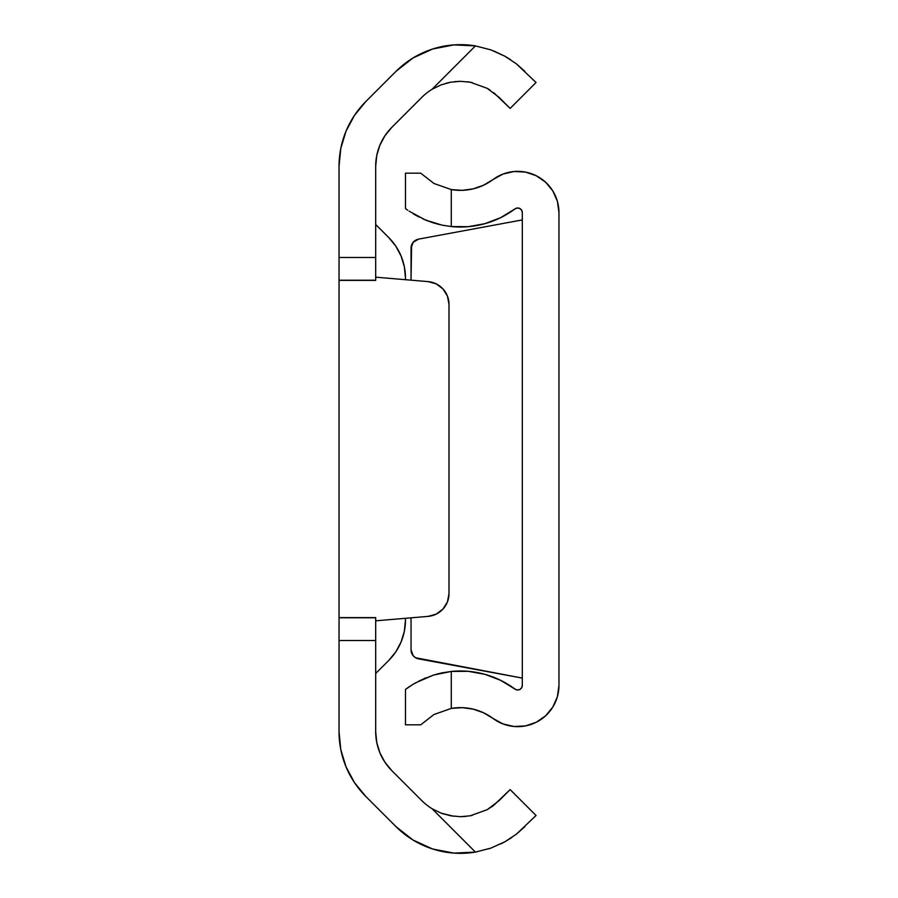 <?xml version="1.0" encoding="UTF-8"?>
<svg xmlns="http://www.w3.org/2000/svg" width="898" height="898" viewBox="0 0 898 898"><rect width="100%" height="100%" fill="white"/><g stroke="black" fill="none" stroke-linecap="round" stroke-linejoin="round"><path stroke-width="1.35" d="M490.836 848.127L504.777 841.841L490.858 848.116L475.446 852.101A91.181 91.181 0 0 1 395.984 826.631L365.879 796.526A91.63 91.63 0 0 1 339.04 731.735L339.04 280.389L339.04 731.735L340.802 749.606L346.011 766.802L354.486 782.641L365.879 796.526L395.984 826.631L412.968 840L432.634 848.992L453.86 853.1L475.446 852.101L432.061 808.705A54.52 54.52 0 0 1 421.903 800.713L391.797 770.607L384.961 762.279L379.876 752.771L376.745 742.455L375.69 731.735L375.69 640.521L375.69 731.735A54.98 54.98 0 0 0 391.797 770.607L421.903 800.713A54.52 54.52 0 0 0 432.061 808.705L441.053 813.117L453.625 816.26M375.69 280.221L339.04 280.221L339.04 166.265L339.04 257.479L375.69 257.479L375.69 280.389L375.69 166.265L375.69 257.479L339.04 257.479L339.04 280.389L375.69 280.389M339.04 617.779L375.69 617.779L375.69 640.521L339.04 640.521L375.69 640.521L375.69 617.611L339.04 617.611M445.958 83.278L450.605 82.212L441.008 84.906L432.061 89.295A54.52 54.52 0 0 0 421.903 97.287A54.52 54.52 0 0 1 432.061 89.295A54.52 54.52 0 0 0 421.903 97.287L391.797 127.393A54.98 54.98 0 0 0 375.69 166.265L376.745 155.545L379.876 145.229L384.961 135.721L391.797 127.393L421.903 97.287A54.52 54.52 0 0 1 432.061 89.295L475.446 45.899L453.86 44.9L432.634 49.008L412.968 58L395.984 71.369L365.879 101.474L354.486 115.359L346.011 131.198L340.802 148.394L339.04 166.265A91.63 91.63 0 0 1 365.879 101.474L395.984 71.369A91.181 91.181 0 0 1 475.446 45.899L490.813 49.861L504.732 56.136L516.26 63.736L524.926 71.369L516.294 63.758L504.788 56.159L493.35 50.804M470.406 815.766L472.225 815.395M487.232 809.659L470.249 815.799L460.506 816.686M432.061 808.705L441.008 813.094L450.605 815.788L460.438 816.686L470.17 815.811L487.187 809.682L493.799 805.293L510.131 789.589L499.007 800.713L487.187 809.682L470.17 815.811L460.438 816.686L450.605 815.788L441.008 813.094L432.061 808.705A54.52 54.52 0 0 1 421.903 800.713A54.52 54.52 0 0 0 432.061 808.705L475.446 852.101L490.858 848.116L504.788 841.841L510.738 838.216M516.294 834.242L536.05 815.507L510.131 789.589L536.05 815.507L516.294 834.242L504.788 841.841L516.294 834.242L524.915 826.643M510.917 838.103L511.793 837.508M489.118 848.711L490.69 848.183M516.271 63.747L536.05 82.493L510.131 108.411L493.799 92.707M441.008 84.906L432.061 89.295L441.053 84.883L450.673 82.201L460.562 81.314L470.249 82.201L487.232 88.341L499.007 97.287L510.131 108.411L536.05 82.493L516.26 63.736L504.732 56.136L510.367 59.537M472.269 82.605L470.17 82.189M504.732 56.136L490.813 49.861L475.446 45.899L432.061 89.295L441.053 84.883L450.673 82.201L460.562 81.314L470.249 82.201L487.232 88.341L499.007 97.287M398.589 829.146L412.968 840M376.745 742.455L375.69 731.735M392.471 656.337L395.816 651.825A57.27 57.27 0 0 0 395.816 651.825L401.114 641.913L404.369 631.171A57.27 57.27 0 0 0 404.381 631.159L405.469 620.002A57.27 57.27 0 0 1 388.699 660.501A57.27 57.27 0 0 0 388.711 660.49L395.816 651.825M395.816 246.175L388.699 237.499A57.27 57.27 0 0 0 388.699 237.499A57.27 57.27 0 0 1 405.469 277.998L404.369 266.829A57.27 57.27 0 0 0 404.369 266.818L401.114 256.087L395.816 246.175A57.27 57.27 0 0 0 395.816 246.164L391.259 240.237M409.915 59.941L398.544 68.899M436.181 614.142A22.91 22.91 0 0 0 449 593.578A22.91 22.91 0 0 1 428.02 616.398L375.69 620.821L428.02 616.398L436.181 614.142L442.961 609.08L447.44 601.896L449 593.578L449 304.422L447.44 296.104L442.961 288.92L436.181 283.858L428.02 281.602L375.69 277.179L428.02 281.602A22.91 22.91 0 0 1 449 304.422L449 593.578L449 304.422A22.91 22.91 0 0 0 442.961 288.92L439.807 286.069M442.961 609.08L438.651 612.739M475.446 45.899L490.858 49.884M460.382 81.314L454.601 81.628M470.081 82.167L467.678 81.797M489.893 89.946L487.187 88.318M491.442 807.021L493.833 805.27M460.64 816.686L465.86 816.417M441.109 813.139L444.039 814.16M504.755 841.853L500.657 843.997M388.699 237.499L375.69 224.5L388.699 237.499M405.469 277.998L405.469 279.693M375.69 673.5L388.699 660.501L375.69 673.5M405.469 620.002L405.469 618.307M411.048 649.849L411.048 617.835L411.048 649.849L413.17 655.708L415.583 657.751L522.31 678.091L418.547 658.863A9.16 9.16 89.6 0 1 411.048 649.849A9.16 9.16 0 0 0 418.547 658.863M521.626 687.823L522.31 685.421L522.31 212.579L522.31 685.421A4.58 4.58 0 0 1 514.981 689.092L500.579 680.291L484.797 674.297L468.172 671.311L451.29 671.446L442.164 672.838L433.521 675.06L418.951 680.976L433.51 675.06L451.29 671.446A91.181 91.181 0 0 1 514.981 689.092L517.327 689.978L519.785 689.518L521.626 687.823L519.785 689.518M462.29 190.331L451.29 189.59L462.29 190.331L473.212 188.849L483.607 185.201L493.058 179.533A41.241 41.241 0 0 1 558.96 212.579L558.96 685.421A41.241 41.241 0 0 1 493.058 718.467L503.026 723.945L514.094 726.493L525.442 725.921L536.207 722.284L545.569 715.829L552.82 707.074L557.4 696.68L558.96 685.421L558.96 212.579L557.4 201.32L552.82 190.926L545.569 182.171L536.207 175.716L525.442 172.079L514.094 171.507L503.026 174.055L493.058 179.533A54.52 54.52 0 0 1 451.29 189.59L433.959 183.484L420.724 173.179L434.003 183.518M433.959 714.516L451.29 708.41L451.29 671.446L442.153 672.838L451.29 671.446L451.29 708.41L434.003 714.482L420.724 724.821L405.469 724.821L420.724 724.821L434.003 714.482L451.29 708.41A54.52 54.52 0 0 1 493.058 718.467L483.607 712.799L473.212 709.151L462.29 707.669L451.29 708.41L462.29 707.669M405.469 689.428L406.412 688.721L405.469 689.428L405.469 724.821L405.469 689.428L413.372 684.085L425.742 677.855M409.129 686.802L406.412 688.732M521.626 210.177L519.785 208.482L517.327 208.022L514.981 208.908A91.181 91.181 0 0 1 451.29 226.554L468.172 226.689L484.797 223.703L500.579 217.709L514.981 208.908A4.58 4.58 0 0 1 522.31 212.579L521.626 210.177L522.31 212.579M406.412 209.279L405.469 208.572L405.469 173.179L420.724 173.179L405.469 173.179L405.469 208.572L407.703 210.211M422.812 218.876L433.51 222.94L425.753 220.156L442.153 225.162L451.29 226.554L442.164 225.162L425.731 220.145L409.118 211.187M411.598 245.042L411.048 280.165L411.048 248.151A9.16 9.16 169.1 0 1 418.547 239.137L413.17 242.292L411.048 248.151A9.16 9.16 0 0 1 418.547 239.137L522.31 219.909L418.547 239.137M451.29 189.59L451.29 226.554L451.29 189.59L433.959 183.484L420.724 173.179M442.153 672.838L436.899 674.084M433.51 675.06L415.168 683.019M408.04 687.554L413.372 684.085M433.521 222.94L439.773 224.635M442.164 225.162L451.29 226.554M413.361 213.915L418.951 217.024"/></g></svg>
